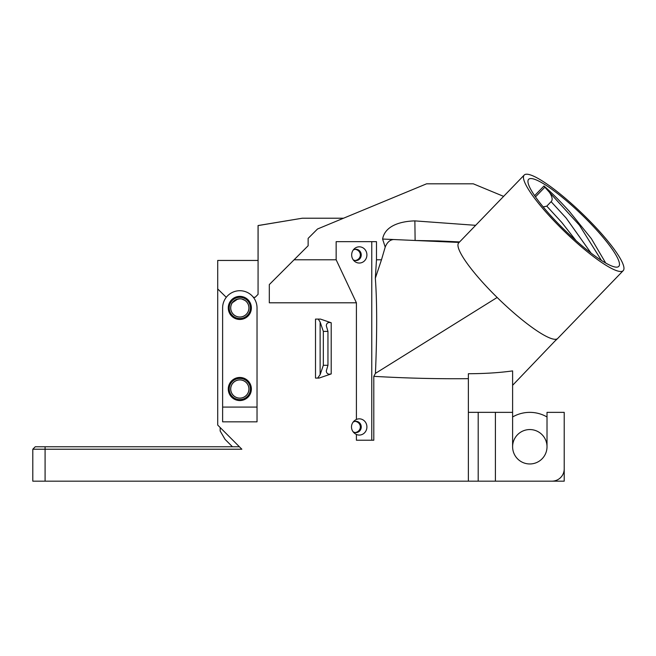 <?xml version="1.0" encoding="UTF-8"?>
<svg xmlns="http://www.w3.org/2000/svg" width="656" height="656" viewBox="0 0 656 656"><rect width="100%" height="100%" fill="white"/><g stroke="black" fill="none" stroke-linecap="round" stroke-linejoin="round"><path stroke-width="0.98" d="M534.632 195.652L543.963 185.992C551.335 192.372 559.839 200.884 569.482 211.527L591.351 238.645L605.718 263.056M573.705 207.148A62.664 11.472 -136 0 1 618.78 266.393A62.664 11.472 -136 0 1 565.743 231.101A62.664 11.472 -136 0 1 528.638 179.318A62.664 11.472 -136 0 1 573.705 207.148M576.083 240.686L561.782 222.45L546.792 206.148L551.106 201.671L566.103 217.981L591.031 253.068M222.622 421.833L257.029 421.833L257.029 407.081L222.622 407.081L222.622 421.833M226.279 297.307L217.71 288.952L217.71 425.063L241.859 449.221L32.8 449.221L32.8 481.168L45.084 481.168L45.084 446.761L35.26 446.761L32.8 449.221L35.26 446.761M478.199 481.168L495.403 481.168L495.403 412.345L478.199 412.345L478.199 481.168L45.084 481.168M468.368 378.668C437.626 378.988 406.097 378.209 373.797 376.339L373.797 440.225L356.413 440.225L356.413 434.461A8.11 7.618 90 0 0 366.77 428.516A8.11 7.618 90 0 0 359.291 418.84A8.11 7.618 90 0 0 356.413 419.446A9.004 8.421 0 0 0 353.904 421.209A9.004 8.421 0 0 0 353.904 432.689A9.004 8.421 0 0 0 356.413 434.461M356.413 419.446L356.413 302.801L269.313 302.801L269.313 284.573L308.14 245.738L308.14 238.366L317.52 228.993L426.589 183.811L473.279 183.811L503.619 196.374M343.531 218.218L302.293 218.218L258.103 225.582L258.062 294.364L255.11 297.307L253.364 297.307M327.951 365.294L326.286 370.984C326.59 373.682 328.221 374.658 331.206 373.92L319.046 378.077L315.511 378.077L315.511 319.095L320.481 319.095L331.206 322.76C328.221 322.022 326.59 323.006 326.286 325.704L327.951 331.387L327.951 365.294L323.334 365.294L320.128 374.666L320.128 322.014L323.334 331.387L327.951 331.387M239.825 379.922A9.094 9.094 0 0 1 247.697 393.559A9.094 9.094 0 0 1 231.945 393.559A9.094 9.094 0 0 1 239.825 379.922M222.622 407.081L222.622 307.918A17.204 17.204 0 0 1 239.825 290.715A17.204 17.204 0 0 1 257.029 307.918L257.029 407.081M239.407 446.761L45.084 446.761M601.478 260.473L579.453 225.254L549.457 192.356C552.336 196.784 552.885 199.891 551.114 201.687M549.457 192.356L544.857 187.19L535.485 196.89M546.792 206.156L543.168 206.902M239.825 379.865A9.143 9.143 0 0 1 247.738 393.584A9.143 9.143 0 0 1 231.904 393.584A9.143 9.143 0 0 1 239.825 379.865M239.825 298.775A9.143 9.143 0 0 1 247.738 312.486A9.143 9.143 0 0 1 231.904 312.486A9.143 9.143 0 0 1 239.825 298.775M239.825 298.824L240.801 298.874L239.825 298.824C245.639 300.095 245.639 300.095 239.825 298.824C245.639 300.095 245.639 300.095 239.825 298.824A9.094 9.094 0 0 1 247.697 312.461A9.094 9.094 0 0 1 231.945 312.461A9.094 9.094 0 0 1 239.825 298.824C235.315 299.554 232.585 301.276 231.625 303.974C231.207 303.162 233.29 301.514 237.882 299.029L237.923 299.021M544.857 187.19L543.963 185.992M232.38 302.695L237.628 299.095M239.825 378.405A10.611 10.611 0 0 0 230.633 394.313A10.611 10.611 0 0 0 249.009 394.313A10.611 10.611 0 0 0 239.825 378.405M239.825 297.307A10.611 10.611 0 0 0 230.633 313.224A10.611 10.611 0 0 0 249.009 313.224A10.611 10.611 0 0 0 239.825 297.307M238.604 298.906L237.201 299.21L238.604 298.906M235.824 299.751L234.881 300.284L235.824 299.751M234.012 300.924L233.241 301.645L234.012 300.924M241.998 299.087L245 300.44L241.998 299.087M232.454 446.761L225.082 439.389L220.162 431L220.162 427.523M239.825 377.462A11.554 11.554 0 0 0 229.821 394.789A11.554 11.554 0 0 0 249.829 394.789A11.554 11.554 0 0 0 239.825 377.462M239.825 296.364A11.554 11.554 0 0 0 229.821 313.691A11.554 11.554 0 0 0 249.829 313.691A11.554 11.554 0 0 0 239.825 296.364M323.334 331.387L323.334 365.294M302.244 218.227L258.062 225.541L258.062 260.448L217.71 260.448L217.71 288.952M359.291 246.82A8.11 7.618 90 0 0 354.06 249.034A8.11 7.618 90 0 0 354.06 260.826A8.11 7.618 90 0 0 366.376 257.923A8.11 7.618 90 0 0 359.291 246.82M353.174 250.1A5.65 5.314 -90 0 1 361.243 254.93A5.65 5.314 -90 0 1 353.174 259.76M547.014 446.761A17.204 17.204 0 0 0 529.81 429.557A17.204 17.204 0 0 0 512.607 446.761A17.204 17.204 0 0 0 529.81 463.964A17.204 17.204 0 0 0 547.014 446.761L547.014 412.362L564.217 412.362L564.217 468.884A12.284 12.284 0 0 1 551.926 481.168L495.403 481.168M564.217 446.761L564.217 481.168L547.014 481.168M512.607 416.97A34.407 34.407 0 0 1 547.014 416.97M507.687 412.362L495.403 412.345M573.705 205.615A68.806 12.595 44 0 0 524.218 175.045A68.806 12.595 44 0 0 564.964 231.912A68.806 12.595 44 0 0 623.2 270.657A68.806 12.595 44 0 0 573.705 205.615M459.126 242.433L415.109 240.481L437.937 240.924M475.657 225.32L414.879 220.892L415.109 240.481L393.674 239.53C389.967 239.784 387.147 242.302 385.203 247.074L381.48 259.792L376.478 259.792L375.33 278.218L381.48 259.792M375.33 278.218C377.077 301.744 377.118 333.461 375.437 373.371L373.797 376.339M623.2 270.657L557.707 338.463A68.806 12.595 -136 0 1 557.575 338.586A68.806 12.595 -136 0 1 497.158 297.471L375.437 373.371M497.158 297.471A68.806 12.595 -136 0 1 460.815 253.487A68.806 12.595 -136 0 1 458.724 242.851L524.218 175.045M356.413 302.801L336.151 259.792L336.151 241.654L376.478 241.654L376.478 259.792M414.879 220.892C402.661 221.187 385.146 224.746 382.604 239.046L393.674 239.53M355.175 432.542A6.019 5.65 180 0 0 355.175 421.357M353.067 422.193A5.65 5.314 -90 0 1 361.243 426.949A5.65 5.314 -90 0 1 353.067 431.714M355.175 260.522A6.019 5.65 180 0 0 355.175 249.337M317.676 378.077L320.128 374.666M318.234 319.095L320.128 322.014M336.151 259.792L294.085 259.792M371.763 440.225L371.763 241.654M478.199 412.345L468.368 412.345L468.368 481.168M512.607 446.761L512.607 412.362L495.403 412.362M468.368 412.345L468.368 373.723C484.776 373.674 499.519 372.731 512.607 370.902L512.607 412.362M556.911 339.004L512.607 385.302M32.8 481.168L32.8 449.221M331.206 373.92L331.206 322.76M382.604 239.046L385.195 247.074M438.011 240.924L459.618 241.925M554.935 341.079L557.575 338.586"/></g></svg>
